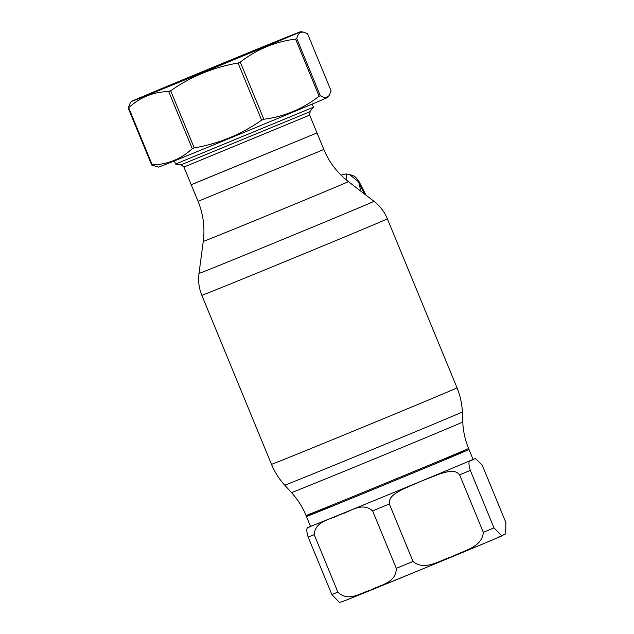 <?xml version="1.0" encoding="UTF-8"?>
<svg xmlns="http://www.w3.org/2000/svg" width="634" height="634" viewBox="0 0 634 634"><rect width="100%" height="100%" fill="white"/><g stroke="black" fill="none" stroke-linecap="round" stroke-linejoin="round"><path stroke-width="0.95" d="M192.015 184.375L317.008 132.918L309.669 115.111L188.25 165.292L183.884 166.956L181.078 164.792L309.329 111.988L313.521 107.201L312.221 104.063M330.124 506.376A87.92 0.452 -22.4 0 0 306.436 516.48L310.494 526.339A87.92 0.452 -22.4 0 0 315.859 524.302A87.92 0.452 -22.4 0 0 406.624 487.197A87.92 0.452 -22.4 0 0 473.059 459.333L469.001 449.482A87.92 0.452 157.6 0 1 467.987 449.981A87.92 0.452 157.6 0 1 381.375 486.088A87.92 0.452 157.6 0 1 306.436 516.48A87.92 0.452 -22.4 0 0 311.793 514.451A87.92 0.452 -22.4 0 0 402.558 477.347A87.92 0.452 -22.4 0 0 469.001 449.482L468.589 448.476C465.102 439.98 463.161 431.152 462.765 421.975L462.344 411.941C461.98 403.596 460.213 395.561 457.043 387.842L387.39 218.849C384.458 211.827 379.988 205.987 373.989 201.319A94.64 0.491 -22.4 0 1 372.895 201.858A94.64 0.491 -22.4 0 1 279.531 240.777A94.64 0.491 -22.4 0 1 198.989 273.444C198.022 280.989 198.965 288.28 201.834 295.325A100.346 0.515 -22.4 0 0 287.368 260.629A100.346 0.515 -22.4 0 0 386.225 219.412A100.346 0.515 -22.4 0 0 387.39 218.849M505.694 533.891L505.861 522.511L482.173 465.039L475.381 458.517L472.853 459.499C471.466 461.671 466.616 458.017 470.301 470.38L493.989 527.853L501.478 535.627L505.694 533.891L494.148 539.233L423.227 568.73L347.622 599.574C341.417 601.975 342.067 601.88 339.333 602.3L331.844 594.526L308.156 537.053C304.471 524.611 309.329 528.376 310.708 526.172M463.644 451.511A87.92 0.452 -22.4 0 0 445.068 459M483.314 532.33L459.626 474.858C454.705 468.653 446.17 472.259 440.194 473.741L421.095 481.214L402.336 489.432C397.146 492.578 388.491 496.026 389.339 503.99L413.027 561.462C424.748 571.44 440.17 560.107 452.129 556.628C463.089 550.629 482.094 547.633 483.314 532.33A97.684 0.507 -22.4 0 0 493.989 527.853M314.202 534.66L337.89 592.124C348.645 602.609 361.087 592.536 371.152 589.929C380.17 584.81 396.195 583.114 396.305 568.341L372.618 510.869C361.713 501.415 350.055 512.034 340.022 514.554C331.091 519.714 315.169 520.451 314.202 534.66A97.684 0.507 -22.4 0 1 308.156 537.053M191.23 184.763L317.008 132.918L323.839 149.481L198.054 201.327L183.884 166.956M181.078 164.792L175.586 164.055L313.513 107.209M346.616 180.199L346.069 173.906L341.013 175.142M359.201 181.926L358.123 181.467L364.479 193.996M346.069 173.906L352.393 175.293C353.241 175.927 355.333 175.88 359.169 181.847L365.992 195.161M349.049 174.16L358.123 181.467M359.074 183.495L360.801 191.159M152.223 164.864C167.574 164.523 180.92 159.134 192.268 148.689L168.715 91.542C153.365 91.882 140.019 97.271 128.67 107.717L152.223 164.864A99.459 0.515 -22.4 0 1 151.692 165.07L158.595 167.099A91.47 0.475 -22.4 0 0 236.926 135.319A91.47 0.475 -22.4 0 0 326.661 97.905A91.47 0.475 -22.4 0 0 327.715 97.39L329.101 95.599L331.099 90.876L307.545 33.729L303.195 32.041L300.595 32.358C298.812 33.222 297.536 35.29 296.775 38.579L320.328 95.726C323.134 97.406 325.456 97.866 327.279 97.097L329.101 95.599M299.589 32.223A91.47 0.475 -22.4 0 0 300.643 31.7A91.47 0.475 -22.4 0 0 222.304 63.479A91.47 0.475 -22.4 0 0 132.577 100.893A91.47 0.475 -22.4 0 0 131.515 101.408A91.47 0.475 -22.4 0 0 209.101 69.946A91.47 0.475 -22.4 0 0 299.589 32.223M294.723 34.22A86.137 0.444 157.6 0 1 210.068 69.518A86.137 0.444 157.6 0 1 136.445 99.387A86.137 0.444 157.6 0 1 137.435 98.896A86.137 0.444 157.6 0 1 222.502 63.432A86.137 0.444 157.6 0 1 295.721 33.737A86.137 0.444 157.6 0 1 294.723 34.22M319.132 96.233L295.571 39.086C275.18 41.693 256.754 49.373 240.294 62.108L263.855 119.255C284.246 116.648 302.672 108.969 319.132 96.233A99.459 0.515 -22.4 0 0 320.328 95.726M295.571 39.086A99.459 0.515 -22.4 0 0 296.775 38.579M261.628 120.175L238.067 63.028C213.523 67.252 191.056 76.484 170.665 90.749L194.218 147.896C218.754 143.68 241.221 134.44 261.628 120.175A99.459 0.515 -22.4 0 0 263.855 119.255M238.067 63.028A99.459 0.515 -22.4 0 0 240.294 62.108M192.268 148.689A99.459 0.515 -22.4 0 0 194.218 147.896M168.715 91.542A99.459 0.515 -22.4 0 0 170.665 90.749M151.692 165.07L128.139 107.923A99.459 0.515 -22.4 0 0 128.67 107.717M128.139 107.923L130.136 103.199L131.515 101.408M198.054 201.327C203.308 214.244 205.044 227.614 203.26 241.443A78.497 0.404 -22.4 0 0 270.06 214.347A78.497 0.404 -22.4 0 0 347.495 182.061A78.497 0.404 -22.4 0 0 348.407 181.617L373.989 201.319M306.436 516.48L306.024 515.482C302.513 506.994 297.663 499.362 291.481 492.57L284.706 485.153C279.087 478.979 274.68 472.037 271.487 464.318A100.346 0.515 -22.4 0 0 357.021 429.622A100.346 0.515 -22.4 0 0 455.878 388.412A100.346 0.515 -22.4 0 0 457.043 387.842M284.706 485.153A96.067 0.499 -22.4 0 0 366.674 451.907A96.067 0.499 -22.4 0 0 461.227 412.48A96.067 0.499 -22.4 0 0 462.344 411.941M291.481 492.57A92.627 0.475 -22.4 0 0 370.518 460.506A92.627 0.475 -22.4 0 0 461.687 422.498A92.627 0.475 -22.4 0 0 462.765 421.975M306.024 515.482A87.92 0.452 -22.4 0 0 380.963 485.089A87.92 0.452 -22.4 0 0 467.567 448.975A87.92 0.452 -22.4 0 0 468.589 448.476M331.844 594.526A97.684 0.507 -22.4 0 0 334.49 593.479A97.684 0.507 -22.4 0 0 337.89 592.124M472.94 459.46L475.199 458.556M459.626 474.858A97.684 0.507 -22.4 0 0 470.301 470.38M425.105 479.55A88.808 0.46 -22.4 0 0 472.695 459.571M310.47 526.275A88.808 0.46 -22.4 0 0 336.82 515.854M343.271 513.231A88.808 0.46 -22.4 0 0 417.069 482.886M347.757 599.518A87.024 0.452 -22.4 0 0 451.646 556.977A87.024 0.452 -22.4 0 0 498.07 537.22M396.305 568.341A97.684 0.507 -22.4 0 0 413.027 561.462M372.618 510.869A97.684 0.507 -22.4 0 0 389.339 503.99M271.487 464.318L201.834 295.325M203.26 241.443L198.989 273.444M348.407 181.617C337.399 173.058 329.204 162.352 323.839 149.481M309.669 115.111L310.137 111.592M175.586 164.055L174.295 160.917M300.643 31.7L303.195 32.041"/></g></svg>
